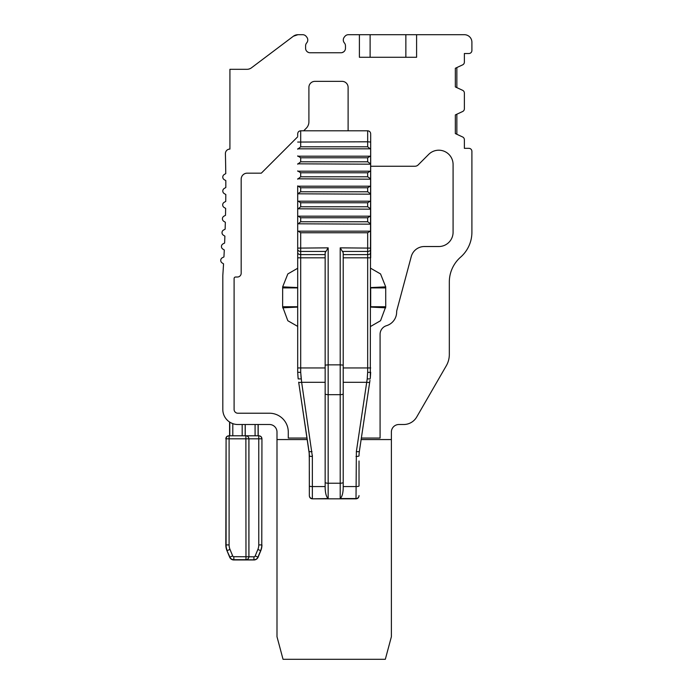 <?xml version="1.0" encoding="UTF-8"?>
<svg xmlns="http://www.w3.org/2000/svg" width="694" height="694" viewBox="0 0 694 694"><rect width="100%" height="100%" fill="white"/><g stroke="black" fill="none" stroke-linecap="round" stroke-linejoin="round"><path stroke-width="1.04" d="M276.993 439.562L276.993 636.728L283.039 659.3L385.326 659.3L391.381 636.728L391.381 432.032A7.521 7.521 0 0 1 398.903 424.511L403.682 424.511A15.051 15.051 0 0 0 416.721 416.981L446.303 365.755A22.572 22.572 0 0 0 449.322 354.469L449.322 282.042A33.112 33.112 0 0 1 460.608 257.144A33.112 33.112 0 0 0 471.903 232.238L471.903 151.344A3.01 3.01 0 0 0 468.892 148.334L464.373 148.334L464.373 139.711A3.01 3.01 0 0 0 462.638 136.978L455.342 133.578L455.342 114.918L462.638 111.517A3.01 3.01 0 0 0 464.373 108.793L464.373 93.057A3.01 3.01 0 0 0 462.638 90.324L455.342 86.924L455.342 68.264L462.638 64.863A3.01 3.01 0 0 0 464.373 62.139L464.373 53.516L468.892 53.516A3.01 3.01 0 0 0 471.903 50.506L471.903 42.221A7.521 7.521 0 0 0 464.373 34.7L416.591 34.7L416.591 57.272L359.397 57.272L359.397 34.7L348.405 34.7A4.511 4.511 0 0 0 344.883 36.392L344.285 37.146A4.511 4.511 0 0 0 344.38 42.915A4.511 4.511 0 0 1 345.473 45.856L345.473 48.242A4.511 4.511 0 0 1 340.962 52.761L310.105 52.761A4.511 4.511 0 0 1 305.594 48.242L305.594 45.856A4.511 4.511 0 0 1 306.679 42.915A4.511 4.511 0 0 0 306.783 37.146L306.184 36.392A4.511 4.511 0 0 0 302.653 34.7L297.926 34.7A7.521 7.521 0 0 0 293.397 36.218L251.48 67.804A7.521 7.521 0 0 1 246.951 69.313L229.922 69.313L229.922 149.089A4.511 4.511 0 0 0 225.403 153.712A1311.287 1311.287 0 0 1 225.758 173.621L224.266 174.498A3.01 3.01 0 0 0 224.301 179.711L225.81 180.57A1311.287 1311.287 0 0 1 225.819 187.527L224.292 188.421A3.01 3.01 0 0 0 224.301 193.626L225.802 194.494A1311.287 1311.287 0 0 1 225.741 201.434L224.223 202.275A3.01 3.01 0 0 0 224.153 207.489L225.645 208.374A1311.287 1311.287 0 0 1 225.507 215.314L223.989 216.138A3.01 3.01 0 0 0 223.858 221.351L225.342 222.254A1311.287 1311.287 0 0 1 225.134 229.185L223.607 230A3.01 3.01 0 0 0 223.425 235.214L224.891 236.125A1311.287 1311.287 0 0 1 224.613 243.056L223.069 243.854A3.01 3.01 0 0 0 222.835 249.068L224.292 249.996A1311.287 1311.287 0 0 1 223.936 256.927L222.392 257.708A3.01 3.01 0 0 0 222.097 262.913L223.546 263.859A1311.287 1311.287 0 0 1 222.809 275.509L222.809 409.46A15.051 15.051 0 0 0 237.86 424.511L269.472 424.511A7.521 7.521 0 0 1 276.993 432.032L276.993 439.562L307.251 439.562M361.123 439.562L390.982 439.562M229.584 435.797L229.584 422.03L230.182 422.403M230.929 422.82L232.794 423.635L232.794 435.797M261.942 544.911A15.051 15.051 0 0 1 260.797 550.672L258.107 557.178A4.511 4.511 0 0 1 253.935 559.963L233.835 559.963A4.511 4.511 0 0 1 229.662 557.178L226.964 550.672A15.051 15.051 0 0 1 225.819 544.911L226.088 438.808A3.01 3.01 90 0 1 229.098 435.797L258.931 435.797C260.762 435.979 261.768 436.977 261.942 438.808L261.785 544.911L261.942 438.808M229.098 435.797L229.098 544.911A11.781 11.781 0 0 0 229.992 549.422L232.69 555.929A1.241 1.241 0 0 0 233.835 556.692L248.938 556.77L248.938 438.808L258.775 438.808L258.775 435.797L258.177 435.797L258.177 424.511M229.098 544.911L226.088 544.911L226.088 438.808L245.876 438.808L245.876 435.797L258.177 435.797M245.242 435.797L245.242 424.511M225.819 438.808C226.001 436.977 227.007 435.979 228.829 435.797M245.876 435.797A3.01 3.01 90 0 1 248.886 438.808L248.938 438.808C248.521 436.734 247.532 435.728 245.98 435.797M226.964 550.672L229.905 557.074A4.251 4.251 0 0 0 233.835 559.702L245.876 559.702A3.01 3.01 135 0 0 248.886 556.692L248.886 438.808L245.876 438.808L245.98 559.806C247.524 559.85 248.513 558.835 248.938 556.77L253.935 556.796A1.345 1.345 0 0 0 255.175 555.963L257.873 549.466A11.885 11.885 0 0 0 258.775 544.911L258.775 438.808L261.785 438.808A3.01 3.01 90 0 0 258.775 435.797M391.381 438.053L391.381 439.562M391.381 432.032A7.521 7.521 0 0 1 398.903 424.511M449.322 282.042A33.112 33.112 0 0 1 460.608 257.144M446.303 365.755L438.035 380.069M428.797 396.074L416.721 416.981M300.051 34.7L297.926 34.7L293.397 36.218L254.507 65.522M416.591 34.7L359.397 34.7M308.474 52.458L307.303 51.79L308.466 52.458M342.723 52.406L343.894 51.677M343.756 51.79L342.09 52.614M248.626 69.131L250.135 68.611M370.119 34.7L370.119 57.272L359.397 57.272M416.591 57.272L405.86 57.272L405.86 34.7M456.852 67.561L456.852 87.626M456.852 114.215L456.852 134.28M297.691 136.796L261.317 173.162L247.194 173.162A6.02 6.02 0 0 0 241.174 179.182L241.174 273.254A3.765 3.765 0 0 1 237.409 277.019L235.604 277.019A1.501 1.501 0 0 0 234.104 278.52L234.104 409.46A3.765 3.765 0 0 0 237.86 413.225L269.472 413.225A18.816 18.816 0 0 1 288.279 432.032L288.279 438.053L307.026 438.053M361.348 438.053L380.086 438.053L380.086 334.334A9.031 9.031 0 0 1 386.497 325.686A14.296 14.296 0 0 0 396.647 312.196A9.031 9.031 0 0 1 396.951 309.975L411.256 256.58A13.542 13.542 0 0 1 424.346 246.535L438.79 246.535A14.296 14.296 0 0 0 453.087 232.238L453.087 164.513A14.296 14.296 0 0 0 428.675 154.398L418.161 164.92A4.511 4.511 0 0 1 414.969 166.239L370.683 166.239M348.11 130.802L348.11 87.375A6.02 6.02 0 0 0 342.09 81.354L314.92 81.354A6.02 6.02 0 0 0 308.899 87.375L308.899 121.84A9.031 9.031 0 0 1 306.254 128.225L303.677 130.802M370.683 288.218L370.683 306.748L385.734 306.748L380.546 320.723L370.683 326.397M297.691 326.397L287.828 320.732L282.64 306.748L282.666 286.856L287.828 273.939L297.691 268.266M370.683 268.266L380.546 273.939L385.708 286.856L385.734 306.748M297.691 306.748L282.64 306.748M297.691 135.911L297.691 133.847M300.702 191.778L297.717 193.808L297.691 200.887L297.691 185.897L300.702 187.77L367.673 187.77L367.673 191.778L300.702 191.778L300.702 187.77M300.702 206.777L297.691 209.172L297.691 257.812L297.691 200.887L300.702 202.761L367.673 202.761L367.673 206.777L300.702 206.777L300.702 202.761M343.218 393.741A3.01 0.928 180 0 1 340.207 394.669L340.207 498.561C342.029 496.895 343.036 493.425 343.218 488.125L343.218 252.729L340.207 247.853L340.207 364.862L328.167 364.862L328.167 247.853L325.156 252.729L325.156 488.125C325.356 493.443 326.353 496.921 328.167 498.561L312.361 498.83C310.548 498.674 309.55 497.667 309.351 495.82L309.29 453.902L298.672 382.177A3.01 0.573 -8.5 0 0 301.647 382.307L300.702 372.418L297.691 372.244L298.186 378.915L297.691 372.244L297.691 257.812L300.702 257.812L300.702 232.75L367.673 232.75L367.673 254.62L343.218 254.62M297.691 287.915L282.64 287.915M370.683 287.915L385.734 287.915M370.683 134.41L370.301 378.1L370.683 372.244L367.673 372.418L367.213 378.907L356.369 451.56L356.013 498.561L340.207 498.561M370.683 252.495A3.01 2.125 180 0 1 367.673 254.62L367.673 257.812L370.683 257.812L370.683 135.911M300.702 371.984L301.057 377.137A3.01 0.573 172.5 0 0 300.944 377.154M297.691 149.201L300.702 146.798L367.673 146.798L370.683 149.201M297.691 155.907L300.702 157.781L367.673 157.781L367.673 161.797L300.702 161.797L300.702 157.781M297.691 164.192L300.702 161.797M297.691 170.898L300.702 172.771L367.673 172.771L367.673 176.788L300.702 176.788L300.702 172.771M297.691 179.191L300.702 176.788M297.691 215.877L300.702 217.76L367.673 217.76L367.673 221.768L300.702 221.768L300.702 217.76M297.691 224.171L300.702 221.768M300.702 232.75L297.691 230.876M367.43 377.154A3.01 0.573 7.5 0 0 367.317 377.137L367.673 371.984M356.369 451.56A3.01 0.573 -171.5 0 0 359.353 451.43L369.702 382.177L359.258 452.098M369.971 380.39L369.702 382.177A3.01 0.573 -171.5 0 1 366.727 382.307L343.218 382.307L343.218 257.812L367.673 257.812L367.673 372.418M359.024 460.981L359.024 485.991A3.01 0.573 180 0 1 356.013 486.563L343.218 486.563L343.218 382.307M309.351 471.46L309.351 491.248M309.142 452.323L309.351 460.981M309.342 455.247L309.351 455.88A3.01 0.573 0 0 0 312.361 456.452L301.647 382.307L325.156 382.307L325.156 486.563L312.361 486.563L312.361 455.307M298.672 382.177L309.021 451.43A3.01 0.573 -8.5 0 0 311.996 451.56M359.024 455.333L359.024 455.88A3.01 0.573 180 0 1 356.013 456.452M297.717 163.827L370.683 164.192M370.683 155.907L367.673 157.781M370.657 163.827L367.673 161.797M297.717 178.818L370.683 179.191M370.683 170.898L367.673 172.771M370.657 178.818L367.673 176.788M297.717 193.808L370.683 194.181M370.683 185.897L367.673 187.77M370.657 193.808L367.673 191.778M297.717 208.807L370.683 209.172M370.683 200.887L367.673 202.761M370.657 208.807L367.673 206.777M297.717 223.798L370.683 224.171M370.683 215.877L367.673 217.76M370.657 223.798L367.673 221.768M370.683 230.876L367.673 232.75M258.09 424.511L258.09 435.797M255.08 424.511L255.08 435.797M245.19 424.511L245.19 435.797M242.18 424.511L242.18 435.797M229.783 422.16L229.783 435.797M258.775 544.911L261.785 544.911A14.895 14.895 0 0 1 260.649 550.611L257.96 557.117A4.355 4.355 0 0 1 253.935 559.806L245.98 559.806M225.819 544.911L226.088 544.911A14.791 14.791 0 0 0 227.207 550.576L229.992 549.422M232.69 555.929L229.662 557.178M233.835 556.692L233.835 559.963M253.935 556.796L253.935 559.963M255.175 555.963L258.107 557.178M257.873 549.466L260.797 550.672M370.683 307.086L385.708 307.815M297.691 307.086L282.666 307.815M297.691 287.585L282.666 286.856M370.683 287.585L385.708 286.856M298.186 378.915L301.161 378.907M300.702 372.418L300.702 257.812L325.156 257.812M297.691 367.95L325.156 367.95M297.691 252.495A3.01 2.125 0 0 0 300.702 254.62L325.156 254.62M297.691 249.311A3.01 2.125 0 0 0 300.702 251.436L325.503 251.436M297.691 248.114L328.167 247.853M300.702 146.798L300.702 130.802C298.888 130.966 297.882 131.973 297.691 133.812M297.691 142.062L367.673 141.793L367.673 146.798M297.717 148.828L370.657 148.828M340.207 247.853L370.683 248.114M300.702 130.802L367.673 130.802L367.673 141.793L370.683 142.062M309.351 485.991A3.01 0.573 0 0 0 312.361 486.563L312.361 498.561A3.01 2.976 -0 0 1 309.351 495.585M325.156 365.122L328.167 364.862L328.167 394.669A3.01 0.928 0 0 1 325.156 393.741M325.156 482.304A3.01 0.928 0 0 0 328.167 483.232L328.167 394.669L340.207 394.669L340.207 364.862L343.218 365.122M328.167 498.561L328.167 483.232L340.207 483.232A3.01 0.928 180 0 0 343.218 482.304M359.024 495.585A3.01 2.976 180 0 1 356.013 498.561L356.013 498.83C357.818 498.674 358.824 497.667 359.024 495.82M370.188 378.915L367.213 378.907M343.218 367.95L370.683 367.95M342.871 251.436L367.673 251.436A3.01 2.125 180 0 0 370.683 249.311M297.717 156.202L370.657 156.202M297.717 171.192L370.657 171.192M297.717 186.192L370.657 186.192M297.717 201.182L370.657 201.182M297.717 216.172L370.657 216.172M297.717 231.171L370.657 231.171M297.691 372.244L298.073 378.1M370.683 372.244L370.301 378.1M359.032 454.969L359.145 453.156M309.021 451.43L309.29 453.902M309.351 455.88L309.238 453.286M312.361 498.83L356.013 498.83M359.353 451.43L359.102 453.72M367.673 130.802C369.486 130.966 370.492 131.973 370.683 133.812"/></g></svg>
